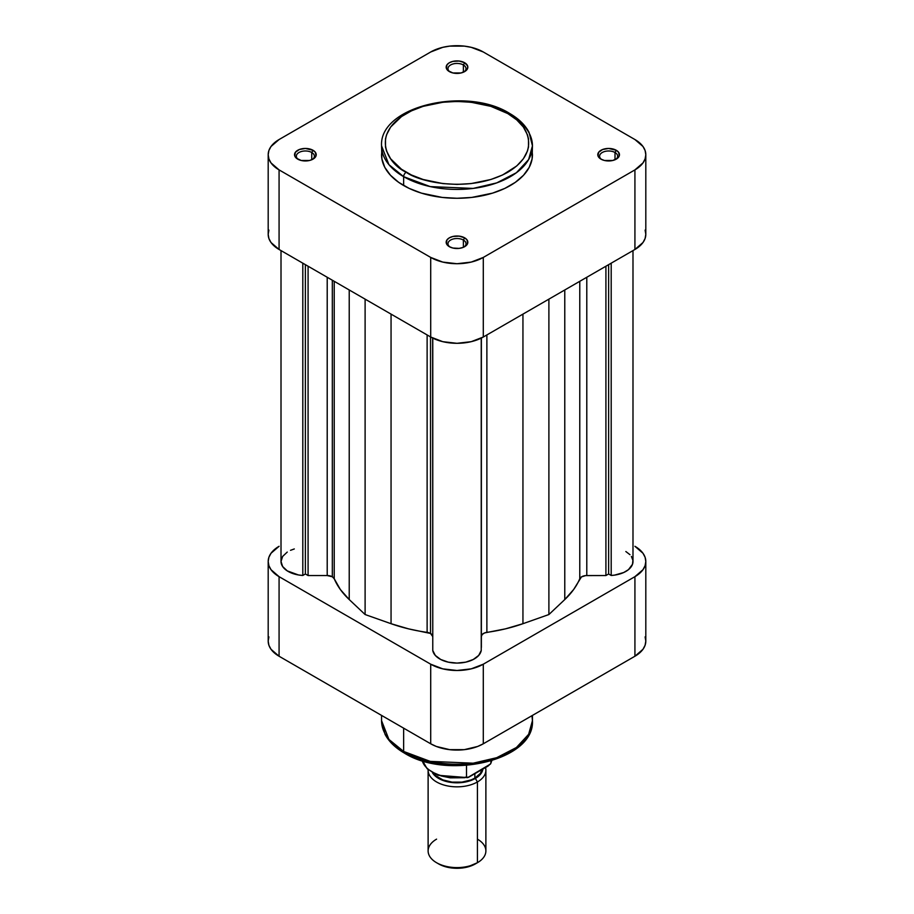 <?xml version="1.0" encoding="UTF-8"?>
<svg xmlns="http://www.w3.org/2000/svg" width="914" height="914" viewBox="0 0 914 914"><rect width="100%" height="100%" fill="white"/><g stroke="black" fill="none" stroke-linecap="round" stroke-linejoin="round"><path stroke-width="1.37" d="M311.754 152.501A9.026 5.21 0 0 0 299.301 152.33A9.026 5.21 0 0 0 298.41 159.504A9.026 5.21 180 0 1 296.342 156.18A9.026 5.21 180 0 1 301.917 151.37A9.026 5.21 180 0 1 311.754 152.501L311.754 159.767L311.754 152.501A9.026 5.21 180 0 1 314.393 156.18A9.026 5.21 180 0 1 312.337 159.504A9.026 5.21 0 0 0 311.754 152.501L313.034 150.284L311.754 152.501M297.713 159.127L297.713 159.127A10.831 6.249 180 0 1 297.713 150.284A10.831 6.249 180 0 1 313.034 150.284L305.367 148.456L299.358 149.508L295.359 152.318L294.754 155.928L296.364 158.179L301.22 160.487L309.515 160.487L313.034 159.127L315.993 155.928L315.376 152.318L313.034 150.284A10.831 6.249 180 0 1 313.034 159.127A10.831 6.249 180 0 1 297.713 159.127L297.713 159.127M463.387 64.963A9.026 5.21 0 0 0 450.933 64.78A9.026 5.21 0 0 0 450.042 71.955A9.026 5.21 180 0 1 447.974 68.641A9.026 5.21 180 0 1 453.55 63.831A9.026 5.21 180 0 1 463.387 64.963L463.387 72.217L463.387 64.963A9.026 5.21 180 0 1 466.026 68.641A9.026 5.21 180 0 1 463.958 71.955A9.026 5.21 0 0 0 463.387 64.963L464.655 62.746L463.387 64.963M449.345 71.589L449.345 71.589A10.831 6.249 180 0 1 449.345 62.746A10.831 6.249 180 0 1 464.655 62.746L459.114 61.032L452.853 61.387L449.345 62.746L446.992 64.78L446.375 68.39L447.997 70.641L452.853 72.949L461.147 72.949L466.003 70.641L467.625 68.39L467.625 65.945L464.655 62.746A10.831 6.249 180 0 1 464.655 71.589A10.831 6.249 180 0 1 449.345 71.589L449.345 71.589M463.387 240.039A9.026 5.21 0 0 0 450.933 239.868A9.026 5.21 0 0 0 450.042 247.043A9.026 5.21 180 0 1 447.974 243.73A9.026 5.21 180 0 1 453.55 238.908A9.026 5.21 180 0 1 463.387 240.039L463.387 247.306L463.387 240.039A9.026 5.21 180 0 1 466.026 243.73A9.026 5.21 180 0 1 463.958 247.043A9.026 5.21 0 0 0 463.387 240.039L464.655 237.834L463.387 240.039M449.345 246.677L449.345 246.677A10.831 6.249 180 0 1 449.345 237.834A10.831 6.249 180 0 1 464.655 237.834L459.114 236.12L452.853 236.475L449.345 237.834L446.992 239.856L446.375 243.478L449.345 246.677L452.853 248.025L459.114 248.391L463.021 247.454L466.003 245.729L467.625 243.478L467.008 239.856L464.655 237.834A10.831 6.249 180 0 1 464.655 246.677A10.831 6.249 180 0 1 449.345 246.677L449.345 246.677M615.008 152.501A9.026 5.21 0 0 0 602.566 152.33A9.026 5.21 0 0 0 601.663 159.504A9.026 5.21 180 0 1 599.607 156.18A9.026 5.21 180 0 1 605.171 151.37A9.026 5.21 180 0 1 615.008 152.501L615.008 159.767L615.008 152.501A9.026 5.21 180 0 1 617.658 156.18A9.026 5.21 180 0 1 615.59 159.504A9.026 5.21 0 0 0 615.008 152.501L616.287 150.284L615.008 152.501M600.966 159.127L600.966 159.127A10.831 6.249 180 0 1 600.966 150.284A10.831 6.249 180 0 1 616.287 150.284L608.633 148.456L602.612 149.508L598.624 152.318L598.007 155.928L600.966 159.127L604.485 160.487L612.78 160.487L617.636 158.179L619.246 155.928L618.641 152.318L616.287 150.284A10.831 6.249 180 0 1 616.287 159.127A10.831 6.249 180 0 1 600.966 159.127L600.966 159.127M381.915 150.444L381.549 154.706A75.451 43.564 0 0 0 403.645 185.508L403.645 176.665A3.61 2.079 -60 0 1 406.204 172.243C389.295 164.851 369.29 135.695 406.204 113.587C444.49 92.28 494.977 103.83 507.796 113.587L516.73 119.883L523.368 127.046L527.458 134.826L528.498 138.859L528.498 146.983L527.458 151.016L523.368 158.796L516.73 165.96L502.574 174.985L490.864 179.498L471.018 183.6L457 184.4L442.982 183.6L423.136 179.498L411.426 174.985L401.463 169.227L390.632 158.796L386.542 151.016L385.502 146.983L385.502 138.859L386.542 134.826L390.632 127.046L401.463 116.604L411.426 110.857L423.136 106.344L442.982 102.242L457 101.443L471.018 102.242L490.864 106.344L507.796 113.587A3.61 2.079 -60 0 1 509.601 113.416A3.61 2.079 120 0 0 507.796 113.587C524.705 120.991 544.71 150.136 507.796 172.243C469.51 193.551 419.023 182 406.204 172.243A3.61 2.079 120 0 0 403.645 176.665L430.254 186.605L473.132 188.421L496.702 182.903L516.41 172.723L528.635 159.539L532.451 145.863A75.451 43.564 180 0 1 485.871 186.113A75.451 43.564 180 0 1 403.645 176.665L403.645 185.508A75.451 43.564 0 0 0 485.871 194.956A75.451 43.564 0 0 0 532.451 154.706L532.085 150.444M510.355 115.061A75.451 43.564 180 0 1 532.451 145.863L529.046 132.336C525.116 124.932 518.638 118.626 509.601 113.416A3.61 2.079 -60 0 1 510.355 115.061M268.899 230.111L268.19 234.292L268.899 238.485L271.012 242.507L279.078 249.476L430.711 337.015L442.776 341.676L457 343.31L471.224 341.676L483.289 337.015L634.922 249.476L642.988 242.507L645.101 238.485L645.81 234.292L645.101 230.111M268.19 154.706L268.19 234.292A37.188 21.468 0 0 0 279.078 249.476L279.078 169.89A37.188 21.468 180 0 1 268.19 154.706A37.188 21.468 180 0 1 279.078 139.534L430.711 51.984L442.776 47.334L449.745 46.111L464.255 46.111L471.224 47.334L483.289 51.984L634.922 139.534L642.988 146.491L645.101 150.524L645.81 154.706L645.101 158.899L642.988 162.921L634.922 169.89L483.289 257.428L483.289 337.015L634.922 249.476L634.922 169.89L483.289 257.428L471.224 262.09L457 263.723L442.776 262.09L430.711 257.428L279.078 169.89L279.078 249.476L430.711 337.015L430.711 257.428L279.078 169.89L271.012 162.921L268.899 158.899L268.19 154.706L268.899 150.524L271.012 146.491L279.078 139.534L430.711 51.984A37.188 21.468 180 0 1 483.289 51.984L634.922 139.534A37.188 21.468 180 0 1 645.81 154.706A37.188 21.468 180 0 1 634.922 169.89L634.922 249.476A37.188 21.468 0 0 0 645.81 234.292L645.81 154.706M403.645 176.665A75.451 43.564 180 0 1 381.549 145.863L388.918 164.646L403.645 176.665M509.601 113.416C466.528 86.19 379.127 106.013 381.549 145.863L381.915 158.979L384.794 167.353L390.461 175.248L398.675 182.343L409.141 188.387L421.434 193.128L442.285 197.435L457 198.269L471.715 197.435L492.566 193.128L504.859 188.387L515.325 182.343L523.539 175.248L529.206 167.353L532.085 158.979L532.451 145.863M430.711 257.428L430.711 337.015A37.188 21.468 0 0 0 483.289 337.015L483.289 257.428A37.188 21.468 180 0 1 430.711 257.428M531.959 715.696L532.451 720.655L528.635 734.319L516.41 747.503L496.702 757.695L473.132 763.201L430.254 761.385L403.645 751.457A3.61 2.079 120 0 0 404.399 753.102A3.61 2.079 -60 0 1 403.645 751.457A75.451 43.564 -0 0 0 485.871 760.894A75.451 43.564 -0 0 0 532.451 720.655C534.873 760.517 447.472 780.328 404.399 753.102C395.431 747.926 388.976 741.677 385.045 734.342L381.549 720.655A75.451 43.564 0 0 0 403.645 751.457L403.645 728.161L403.645 751.457L388.918 739.426L381.549 720.655L381.549 715.411M411.426 755.661L423.136 760.174L436.149 763.293L449.962 764.881L464.038 764.881M471.018 764.275L490.864 760.174L507.796 752.93M645.81 561.482A37.188 21.468 180 0 1 634.922 576.665L634.922 656.241L634.922 576.665L483.289 664.204L483.289 743.79L634.922 656.241A37.188 21.468 -0 0 0 645.81 641.068L645.81 561.482A37.188 21.468 180 0 0 634.922 546.298L642.988 553.267L645.101 557.289L645.81 561.482L645.101 565.663L642.988 569.696L634.922 576.665L483.289 664.204L471.224 668.854L457 670.488L442.776 668.854L430.711 664.204L279.078 576.665L271.012 569.696L268.899 565.663L268.19 561.482L268.899 557.289L271.012 553.267L279.078 546.298A37.188 21.468 180 0 0 268.19 561.482A37.188 21.468 180 0 0 279.078 576.665L279.078 656.241L430.711 743.79L436.344 746.464L449.745 749.663L464.255 749.663L477.656 746.464L483.289 743.79L634.922 656.241L642.988 649.283L645.101 645.25L645.81 641.068L645.101 636.875M268.899 636.875L268.19 641.068L268.899 645.25L271.012 649.283L279.078 656.241L430.711 743.79L430.711 664.204L279.078 576.665L279.078 656.241A37.188 21.468 0 0 1 268.19 641.068L268.19 561.482M483.289 743.79L483.289 664.204A37.188 21.468 180 0 1 430.711 664.204L430.711 743.79A37.188 21.468 0 0 0 483.289 743.79M406.204 752.93A3.61 2.079 -60 0 1 404.399 753.102M477.416 839.143A28.882 16.669 180 0 1 477.416 862.725L466.951 867.158L457 868.3L447.049 867.158L438.617 863.901A25.992 15.001 0 0 0 475.383 863.901L477.416 862.725A28.882 16.669 0 0 0 485.882 850.934L485.882 770.171A28.882 16.669 180 0 1 477.416 781.961A28.882 16.669 0 0 0 485.528 767.554A28.882 16.669 180 0 1 485.882 770.171M475.383 778.42L477.416 781.961L477.416 862.725L477.416 781.961A28.882 16.669 180 0 1 445.952 785.572A28.882 16.669 180 0 1 428.118 770.171A28.882 16.669 180 0 1 428.129 769.645A28.882 16.669 0 0 0 445.529 785.469A28.882 16.669 0 0 0 477.416 781.961L475.383 778.42L481.015 773.552L482.9 769.074A25.992 15.001 180 0 1 475.383 778.42A25.992 15.001 180 0 1 432.391 772.638L438.617 778.42L442.559 780.293L451.927 782.533L462.073 782.533L471.441 780.293L475.383 778.42M474.869 778.134A25.272 14.59 0 0 0 482.089 769.542L480.341 773.393L474.869 778.134L471.041 779.939L461.936 782.121L452.064 782.121L442.959 779.939L435.989 775.917L433.59 773.301A25.272 14.59 0 0 0 474.869 778.134L474.869 773.712L474.869 778.134M490.887 762.984L490.887 760.996L490.887 762.984A35.2 20.325 0 0 0 491.743 760.734M422.257 760.734A35.2 20.325 0 0 0 466.506 777.06L466.506 765.384L466.506 777.06A35.2 20.325 180 0 1 423.319 763.396M428.118 770.171L428.118 850.934A28.882 16.669 0 0 0 445.952 866.335A28.882 16.669 0 0 0 477.416 862.725A28.882 16.669 180 0 1 436.584 862.725A28.882 16.669 180 0 1 436.584 839.143M490.761 763.521L488.007 766.115L468.539 777.311L466.506 777.06L467.705 777.597L466.94 777.62M490.452 764.047L467.705 777.597M464.746 777.723L450.282 777.86L441.165 775.94L433.385 772.604M281.009 250.596L281.009 561.482A24.37 14.064 0 0 0 302.808 575.466L305.379 573.981L305.379 264.66L305.379 573.981L308.087 575.546L308.087 266.225L308.087 575.546L327.212 575.546L327.212 277.273L327.212 575.546A7.221 4.17 0 0 1 332.319 576.768L334.227 578.733L334.227 281.318L334.227 578.733A126.349 72.949 0 0 0 349.228 599.561L365.109 614.539L365.109 299.141L365.109 614.539L391.055 623.702L391.055 314.119L391.055 623.702A126.349 72.949 0 0 0 427.124 632.362A7.221 4.17 0 0 1 430.517 633.459L432.63 636.407A7.221 4.17 0 0 0 430.517 633.459L430.517 336.912L430.517 633.459L408.501 628.843L391.055 623.702L365.109 614.539L349.228 599.561L340.328 589.484L334.227 578.733A7.221 4.17 0 0 0 332.319 576.768L332.319 280.221L332.319 576.768L327.212 575.546L308.087 575.546L305.379 573.981L302.808 575.466L298.432 574.963L287.259 570.884L282.632 566.52L281.009 561.482L282.632 556.443L287.259 552.067M625.85 551.53L629.963 554.684M631.403 556.477L632.911 560.328L632.511 564.269L628.444 569.673L623.725 572.518L614.562 575.123L611.192 575.466L608.621 573.981L605.913 575.546L585.588 575.603L581.441 576.917L573.672 589.484L564.772 599.561L548.891 614.539L522.945 623.702L505.499 628.843L484.683 632.899L482.249 634.419L481.37 636.407A7.221 4.17 0 0 1 486.876 632.362A126.349 72.949 0 0 0 522.945 623.702L522.945 314.119L522.945 623.702L548.891 614.539L548.891 299.141L548.891 614.539L564.772 599.561A126.349 72.949 0 0 0 579.773 578.733L579.773 281.318L579.773 578.733A7.221 4.17 0 0 1 586.788 575.546L586.788 277.273L586.788 575.546L605.913 575.546L605.913 266.225L605.913 575.546L608.621 573.981L608.621 264.66L608.621 573.981L611.192 575.466A24.37 14.064 0 0 0 632.991 561.482L632.991 250.596M481.37 647.455L481.37 338.054L481.37 647.455M481.232 650.505L478.708 655.418L473.292 659.474L465.729 662.159L457 663.084L448.271 662.159L440.708 659.474L435.293 655.418L432.768 650.505A24.37 14.064 0 0 0 457 663.084A24.37 14.064 0 0 0 481.232 650.505L481.232 338.123L481.232 650.505M432.768 647.535L432.63 338.054L432.768 647.535M290.526 550.319L294.297 548.948M302.808 575.466L302.808 263.175L302.808 575.466M349.228 599.561L349.228 289.978L349.228 599.561M427.124 632.362L427.124 334.947L427.124 632.362M432.768 338.123L432.768 650.505L432.768 338.123M486.876 334.947L486.876 632.362L486.876 334.947M564.772 289.978L564.772 599.561L564.772 289.978M611.192 263.175L611.192 575.466L611.192 263.175M532.451 720.655L532.451 715.411M477.416 862.725L475.383 863.901M467.58 777.62L437.966 775.278L427.158 768.765L422.017 759.82M491.789 760.722L490.715 763.613M436.584 862.725L438.617 863.901"/></g></svg>

